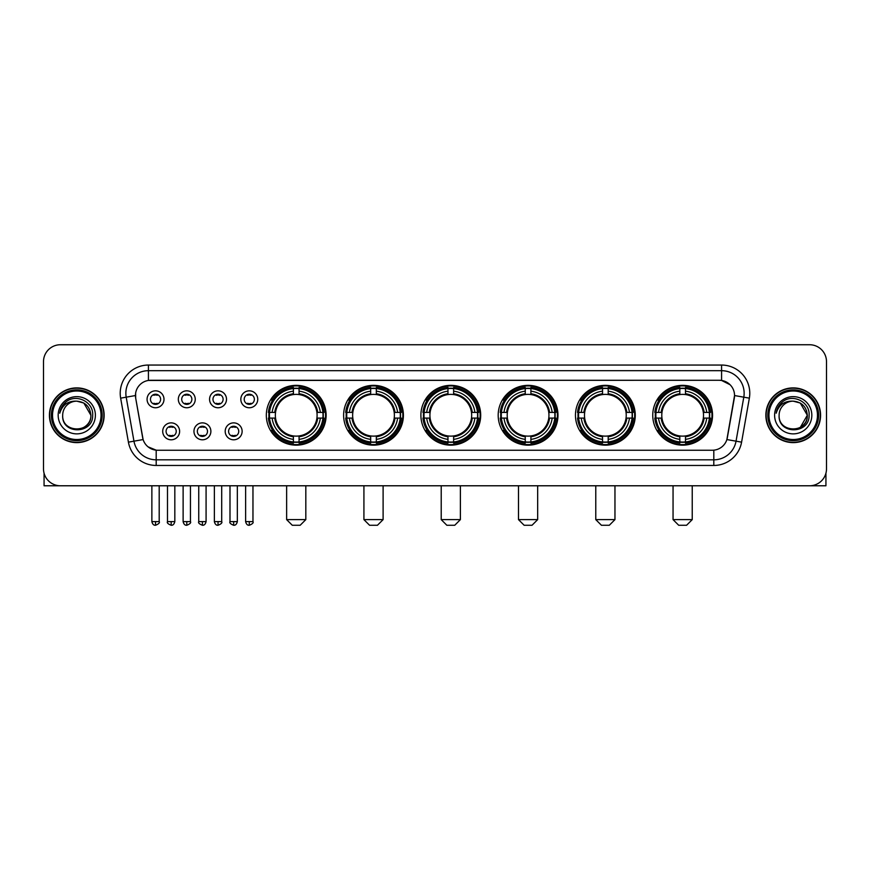 <?xml version="1.0" encoding="UTF-8"?>
<svg xmlns="http://www.w3.org/2000/svg" width="870" height="870" viewBox="0 0 870 870"><rect width="100%" height="100%" fill="white"/><g stroke="black" fill="none" stroke-linecap="round" stroke-linejoin="round"><path stroke-width="1.3" d="M575.461 415.251A29.895 29.895 0 0 0 605.368 445.157A29.895 29.895 0 0 0 635.263 415.251A29.895 29.895 0 0 0 605.368 385.356A29.895 29.895 0 0 0 575.461 415.251M343.617 415.251A29.895 29.895 0 0 0 373.513 445.157A29.895 29.895 0 0 0 403.408 415.251A29.895 29.895 0 0 0 373.513 385.356A29.895 29.895 0 0 0 343.617 415.251M420.895 415.251A29.895 29.895 0 0 0 450.79 445.157A29.895 29.895 0 0 0 480.697 415.251A29.895 29.895 0 0 0 450.79 385.356A29.895 29.895 0 0 0 420.895 415.251M498.184 415.251A29.895 29.895 0 0 0 528.079 445.157A29.895 29.895 0 0 0 557.975 415.251A29.895 29.895 0 0 0 528.079 385.356A29.895 29.895 0 0 0 498.184 415.251M652.75 415.251A29.895 29.895 0 0 0 682.645 445.157A29.895 29.895 0 0 0 712.552 415.251A29.895 29.895 0 0 0 682.645 385.356A29.895 29.895 0 0 0 652.75 415.251M266.329 415.251A29.895 29.895 0 0 0 296.224 445.157A29.895 29.895 0 0 0 326.119 415.251A29.895 29.895 0 0 0 296.224 385.356A29.895 29.895 0 0 0 266.329 415.251M210.877 431.335A8.461 8.461 0 0 1 202.416 439.796A8.461 8.461 0 0 1 193.956 431.335A8.461 8.461 0 0 1 202.416 422.874A8.461 8.461 0 0 1 210.877 431.335M197.338 431.335A5.079 5.079 0 0 0 202.416 436.414A5.079 5.079 0 0 0 207.495 431.335A5.079 5.079 0 0 0 202.416 426.256A5.079 5.079 0 0 0 197.338 431.335M242.132 431.335A8.461 8.461 0 0 1 233.66 439.796A8.461 8.461 0 0 1 225.2 431.335A8.461 8.461 0 0 1 233.66 422.874A8.461 8.461 0 0 1 242.132 431.335M228.592 431.335A5.079 5.079 0 0 0 233.66 436.414A5.079 5.079 0 0 0 238.739 431.335A5.079 5.079 0 0 0 233.66 426.256A5.079 5.079 0 0 0 228.592 431.335M179.622 431.335A8.461 8.461 0 0 1 171.162 439.796A8.461 8.461 0 0 1 162.701 431.335A8.461 8.461 0 0 1 171.162 422.874A8.461 8.461 0 0 1 179.622 431.335M166.083 431.335A5.079 5.079 0 0 0 171.162 436.414A5.079 5.079 0 0 0 176.24 431.335A5.079 5.079 0 0 0 171.162 426.256A5.079 5.079 0 0 0 166.083 431.335M195.25 399.286A8.461 8.461 0 0 1 186.789 407.758A8.461 8.461 0 0 1 178.328 399.286A8.461 8.461 0 0 1 186.789 390.826A8.461 8.461 0 0 1 195.25 399.286M181.71 399.286A5.079 5.079 0 0 0 186.789 404.365A5.079 5.079 0 0 0 191.868 399.286A5.079 5.079 0 0 0 186.789 394.219A5.079 5.079 0 0 0 181.71 399.286M226.504 399.286A8.461 8.461 0 0 1 218.044 407.758A8.461 8.461 0 0 1 209.572 399.286A8.461 8.461 0 0 1 218.044 390.826A8.461 8.461 0 0 1 226.504 399.286M212.965 399.286A5.079 5.079 0 0 0 218.044 404.365A5.079 5.079 0 0 0 223.111 399.286A5.079 5.079 0 0 0 218.044 394.219A5.079 5.079 0 0 0 212.965 399.286M257.748 399.286A8.461 8.461 0 0 1 249.288 407.758A8.461 8.461 0 0 1 240.827 399.286A8.461 8.461 0 0 1 249.288 390.826A8.461 8.461 0 0 1 257.748 399.286M244.209 399.286A5.079 5.079 0 0 0 249.288 404.365A5.079 5.079 0 0 0 254.366 399.286A5.079 5.079 0 0 0 249.288 394.219A5.079 5.079 0 0 0 244.209 399.286M163.995 399.286A8.461 8.461 0 0 1 155.534 407.758A8.461 8.461 0 0 1 147.073 399.286A8.461 8.461 0 0 1 155.534 390.826A8.461 8.461 0 0 1 163.995 399.286M150.456 399.286A5.079 5.079 0 0 0 155.534 404.365A5.079 5.079 0 0 0 160.613 399.286A5.079 5.079 0 0 0 155.534 394.219A5.079 5.079 0 0 0 150.456 399.286M128.412 442.156L120.647 398.155A28.21 28.21 0 0 1 148.422 365.052L721.578 365.052A28.21 28.21 0 0 1 749.353 398.155L741.588 442.156A28.21 28.21 0 0 1 713.813 465.461L156.187 465.461A28.21 28.21 0 0 1 128.412 442.156L133.958 441.177L126.204 397.177A22.566 22.566 0 0 1 148.422 370.685L721.578 370.685A22.566 22.566 0 0 1 743.796 397.177L736.042 441.177A22.566 22.566 0 0 1 713.813 459.817L156.187 459.817A22.566 22.566 0 0 1 133.958 441.177L143.115 439.557L135.687 398.155A15.236 15.236 0 0 1 150.684 380.277L719.316 380.277A15.236 15.236 0 0 1 734.313 398.155L727.353 437.643A15.236 15.236 0 0 1 712.356 450.236L157.644 450.236A15.236 15.236 0 0 1 142.647 437.643L135.687 398.155L135.622 393.251M269.015 418.078A27.361 27.361 0 0 1 269.015 412.434M655.436 418.078A27.361 27.361 0 0 1 655.436 412.434M500.87 418.078A27.361 27.361 0 0 1 500.87 412.434M423.581 418.078A27.361 27.361 0 0 1 423.581 412.434M346.293 418.078A27.361 27.361 0 0 1 346.293 412.434M578.148 418.078A27.361 27.361 0 0 1 578.148 412.434M49.427 415.251A27.361 27.361 0 0 0 76.788 442.612A27.361 27.361 0 0 0 104.139 415.251A27.361 27.361 0 0 0 76.788 387.9A27.361 27.361 0 0 0 49.427 415.251M765.861 415.251A27.361 27.361 0 0 0 793.212 442.612A27.361 27.361 0 0 0 820.573 415.251A27.361 27.361 0 0 0 793.212 387.9A27.361 27.361 0 0 0 765.861 415.251M148.422 365.052L148.422 380.451L719.316 380.277L721.578 380.451L730.082 384.736M712.356 450.236L157.644 450.236M156.187 465.461L156.187 450.16L148.052 446.832M749.353 398.155L734.552 395.546L726.885 439.557L741.588 442.156M826.5 361.659A16.921 16.921 0 0 0 809.578 344.737L60.421 344.737A16.921 16.921 0 0 0 43.5 361.659L43.5 468.843A16.921 16.921 0 0 0 60.421 485.775L809.578 485.775A16.921 16.921 0 0 0 826.5 468.843L826.5 361.659L826.5 468.843M43.5 361.659L43.5 468.843M809.578 344.737L60.421 344.737M60.421 485.775L809.578 485.775M44.066 473.182L44.066 485.775L109.5 485.775M101.04 415.251A24.262 24.262 0 0 0 76.788 391A24.262 24.262 0 0 0 52.526 415.251A24.262 24.262 0 0 0 76.788 439.513A24.262 24.262 0 0 0 101.04 415.251M102.171 415.251A25.382 25.382 0 0 0 76.788 389.869A25.382 25.382 0 0 0 51.395 415.251A25.382 25.382 0 0 0 76.788 440.644A25.382 25.382 0 0 0 102.171 415.251M103.856 415.251A27.079 27.079 0 0 0 76.788 388.183A27.079 27.079 0 0 0 49.71 415.251A27.079 27.079 0 0 0 76.788 442.33A27.079 27.079 0 0 0 103.856 415.251M90.882 415.251C90.045 406.692 85.347 401.983 76.788 401.157L83.835 403.038L90.882 415.251L83.835 403.038L76.788 401.157L83.835 403.038L90.882 415.251L83.835 403.038L76.788 401.157L83.835 403.038L90.882 415.251C91.752 433.445 61.813 433.445 62.683 415.251C61.422 434.826 93.329 434.391 92.666 415.251C93.71 401.82 76.114 393.283 65.968 401.94C62.433 404.898 60.356 408.65 59.747 413.206C62.412 404.8 68.088 400.787 76.788 401.157L83.835 403.038L90.882 415.251C91.752 433.445 61.813 433.445 62.683 415.251C61.813 433.445 91.752 433.445 90.882 415.251C91.752 433.445 61.813 433.445 62.683 415.251C61.813 433.445 91.752 433.445 90.882 415.251C91.752 433.445 61.813 433.445 62.683 415.251C61.813 433.445 91.752 433.445 90.882 415.251C91.752 433.445 61.813 433.445 62.683 415.251C61.813 433.445 91.752 433.445 90.882 415.251C91.752 433.445 61.813 433.445 62.683 415.251C61.813 433.445 91.752 433.445 90.882 415.251C91.752 433.445 61.813 433.445 62.683 415.251C61.813 433.445 91.752 433.445 90.882 415.251C91.752 433.445 61.813 433.445 62.683 415.251A14.105 14.105 0 0 1 76.788 401.157L83.835 403.038L90.882 415.251C91.448 426.202 77.376 433.477 68.784 426.876M58.17 415.251A18.618 18.618 0 0 0 76.788 433.869A18.618 18.618 0 0 0 95.395 415.251A18.618 18.618 0 0 0 76.788 396.644A18.618 18.618 0 0 0 58.17 415.251M65.968 401.94L61.803 406.888M61.552 407.367L61.922 406.681L61.552 407.367M300.172 525.262L292.276 525.262L286.632 519.618L305.816 519.618L300.172 525.262M299.052 441.96L299.052 443.091A27.981 27.981 0 0 0 324.064 418.078L322.933 418.078A26.85 26.85 0 0 1 299.052 441.96L299.052 439.35A24.262 24.262 0 0 0 320.323 418.078L316.908 418.078A20.869 20.869 0 0 0 299.052 394.578L299.052 388.553A26.85 26.85 0 0 1 322.933 412.434L324.064 412.434A27.981 27.981 0 0 0 299.052 387.422L299.052 388.553M269.526 418.078L268.384 418.078A27.981 27.981 0 0 0 293.407 443.091L293.407 441.96A26.85 26.85 0 0 1 269.526 418.078L272.136 418.078A24.262 24.262 0 0 0 293.407 439.35L293.407 435.935A20.869 20.869 0 0 0 316.908 418.078L317.746 418.078A21.696 21.696 0 0 1 299.052 436.773L299.052 439.35M293.407 388.553L293.407 387.422A27.981 27.981 0 0 0 268.384 412.434L269.526 412.434A26.85 26.85 0 0 1 293.407 388.553L293.407 391.163A24.262 24.262 0 0 0 272.136 412.434L275.54 412.434A20.869 20.869 0 0 0 293.407 435.935L293.407 436.773A21.696 21.696 0 0 1 274.713 418.078L272.136 418.078M269.58 418.078A26.796 26.796 0 0 1 269.58 412.434M299.052 388.607A26.796 26.796 0 0 0 293.407 388.607M322.868 412.434A26.796 26.796 0 0 1 322.868 418.078M322.933 412.434L320.323 412.434A24.262 24.262 0 0 0 299.052 391.163M320.323 418.078L322.933 418.078M293.407 439.35L293.407 441.96M316.908 412.434L320.323 412.434M299.052 435.968L299.052 436.773M293.407 435.935A20.869 20.869 0 0 1 275.54 418.078L274.713 418.078M299.052 441.906A26.796 26.796 0 0 1 293.407 441.906M272.136 412.434L269.526 412.434M293.407 394.534L293.407 391.163M299.052 394.578A20.869 20.869 0 0 0 275.54 412.434L274.713 412.434A21.696 21.696 0 0 1 293.407 393.74M299.052 394.545L299.052 393.74A21.696 21.696 0 0 1 317.746 412.434M272.756 400.026L271.157 400.026A29.33 29.33 0 0 1 325.565 415.251A29.33 29.33 0 0 1 271.157 430.487L272.756 430.487M377.46 525.262L369.565 525.262L363.921 519.618L383.104 519.618L377.46 525.262M376.329 441.96L376.329 443.091A27.981 27.981 0 0 0 401.353 418.078L400.211 418.078A26.85 26.85 0 0 1 376.329 441.96L376.329 439.35A24.262 24.262 0 0 0 397.601 418.078L394.197 418.078A20.869 20.869 0 0 0 376.329 394.578L376.329 388.553A26.85 26.85 0 0 1 400.211 412.434L401.353 412.434A27.981 27.981 0 0 0 376.329 387.422L376.329 388.553M346.804 418.078L345.673 418.078A27.981 27.981 0 0 0 370.685 443.091L370.685 441.96A26.85 26.85 0 0 1 346.804 418.078L349.414 418.078A24.262 24.262 0 0 0 370.685 439.35L370.685 435.935A20.869 20.869 0 0 0 394.197 418.078L395.023 418.078A21.696 21.696 0 0 1 376.329 436.773L376.329 439.35M370.685 388.553L370.685 387.422A27.981 27.981 0 0 0 345.673 412.434L346.804 412.434A26.85 26.85 0 0 1 370.685 388.553L370.685 391.163A24.262 24.262 0 0 0 349.414 412.434L352.828 412.434A20.869 20.869 0 0 0 370.685 435.935L370.685 436.773A21.696 21.696 0 0 1 351.991 418.078L349.414 418.078M346.869 418.078A26.796 26.796 0 0 1 346.869 412.434M376.329 388.607A26.796 26.796 0 0 0 370.685 388.607M400.156 412.434A26.796 26.796 0 0 1 400.156 418.078M400.211 412.434L397.601 412.434A24.262 24.262 0 0 0 376.329 391.163M397.601 418.078L400.211 418.078M370.685 439.35L370.685 441.96M394.197 412.434L397.601 412.434M376.329 435.968L376.329 436.773M370.685 435.935A20.869 20.869 0 0 1 352.828 418.078L351.991 418.078M376.329 441.906A26.796 26.796 0 0 1 370.685 441.906M349.414 412.434L346.804 412.434M370.685 394.534L370.685 391.163M376.329 394.578A20.869 20.869 0 0 0 352.828 412.434L351.991 412.434A21.696 21.696 0 0 1 370.685 393.74M376.329 394.545L376.329 393.74A21.696 21.696 0 0 1 395.023 412.434M350.044 400.026L348.446 400.026A29.33 29.33 0 0 1 402.843 415.251A29.33 29.33 0 0 1 348.446 430.487L350.044 430.487M454.749 525.262L446.843 525.262L441.21 519.618L460.382 519.618L454.749 525.262M453.618 441.96L453.618 443.091A27.981 27.981 0 0 0 478.63 418.078L477.499 418.078A26.85 26.85 0 0 1 453.618 441.96L453.618 439.35A24.262 24.262 0 0 0 474.889 418.078L471.475 418.078A20.869 20.869 0 0 0 453.618 394.578L453.618 388.553A26.85 26.85 0 0 1 477.499 412.434L478.63 412.434A27.981 27.981 0 0 0 453.618 387.422L453.618 388.553M424.092 418.078L422.961 418.078A27.981 27.981 0 0 0 447.974 443.091L447.974 441.96A26.85 26.85 0 0 1 424.092 418.078L426.702 418.078A24.262 24.262 0 0 0 447.974 439.35L447.974 435.935A20.869 20.869 0 0 0 471.475 418.078L472.312 418.078A21.696 21.696 0 0 1 453.618 436.773L453.618 439.35M447.974 388.553L447.974 387.422A27.981 27.981 0 0 0 422.961 412.434L424.092 412.434A26.85 26.85 0 0 1 447.974 388.553L447.974 391.163A24.262 24.262 0 0 0 426.702 412.434L430.117 412.434A20.869 20.869 0 0 0 447.974 435.935L447.974 436.773A21.696 21.696 0 0 1 429.28 418.078L426.702 418.078M424.147 418.078A26.796 26.796 0 0 1 424.147 412.434M453.618 388.607A26.796 26.796 0 0 0 447.974 388.607M477.445 412.434A26.796 26.796 0 0 1 477.445 418.078M477.499 412.434L474.889 412.434A24.262 24.262 0 0 0 453.618 391.163M474.889 418.078L477.499 418.078M447.974 439.35L447.974 441.96M471.475 412.434L474.889 412.434M453.618 435.968L453.618 436.773M447.974 435.935A20.869 20.869 0 0 1 430.117 418.078L429.28 418.078M453.618 441.906A26.796 26.796 0 0 1 447.974 441.906M426.702 412.434L424.092 412.434M447.974 394.534L447.974 391.163M453.618 394.578A20.869 20.869 0 0 0 430.117 412.434L429.28 412.434A21.696 21.696 0 0 1 447.974 393.74M453.618 394.545L453.618 393.74A21.696 21.696 0 0 1 472.312 412.434M427.322 400.026L425.724 400.026A29.33 29.33 0 0 1 480.131 415.251A29.33 29.33 0 0 1 425.724 430.487L427.322 430.487M532.027 525.262L524.131 525.262L518.487 519.618L537.671 519.618L532.027 525.262M530.896 441.96L530.896 443.091A27.981 27.981 0 0 0 555.919 418.078L554.788 418.078A26.85 26.85 0 0 1 530.896 441.96L530.896 439.35A24.262 24.262 0 0 0 552.167 418.078L548.763 418.078A20.869 20.869 0 0 0 530.896 394.578L530.896 388.553A26.85 26.85 0 0 1 554.788 412.434L555.919 412.434A27.981 27.981 0 0 0 530.896 387.422L530.896 388.553M501.381 418.078L500.239 418.078A27.981 27.981 0 0 0 525.262 443.091L525.262 441.96A26.85 26.85 0 0 1 501.381 418.078L503.991 418.078A24.262 24.262 0 0 0 525.262 439.35L525.262 435.935A20.869 20.869 0 0 0 548.763 418.078L549.59 418.078A21.696 21.696 0 0 1 530.896 436.773L530.896 439.35M525.262 388.553L525.262 387.422A27.981 27.981 0 0 0 500.239 412.434L501.381 412.434A26.85 26.85 0 0 1 525.262 388.553L525.262 391.163A24.262 24.262 0 0 0 503.991 412.434L507.395 412.434A20.869 20.869 0 0 0 525.262 435.935L525.262 436.773A21.696 21.696 0 0 1 506.568 418.078L503.991 418.078M501.435 418.078A26.796 26.796 0 0 1 501.435 412.434M530.896 388.607A26.796 26.796 0 0 0 525.262 388.607M554.723 412.434A26.796 26.796 0 0 1 554.723 418.078M554.788 412.434L552.167 412.434A24.262 24.262 0 0 0 530.896 391.163M552.167 418.078L554.788 418.078M525.262 439.35L525.262 441.96M548.763 412.434L552.167 412.434M530.896 435.968L530.896 436.773M525.262 435.935A20.869 20.869 0 0 1 507.395 418.078L506.568 418.078M530.896 441.906A26.796 26.796 0 0 1 525.262 441.906M503.991 412.434L501.381 412.434M525.262 394.534L525.262 391.163M530.896 394.578A20.869 20.869 0 0 0 507.395 412.434L506.568 412.434A21.696 21.696 0 0 1 525.262 393.74M530.896 394.545L530.896 393.74A21.696 21.696 0 0 1 549.59 412.434M504.611 400.026L503.012 400.026A29.33 29.33 0 0 1 557.409 415.251A29.33 29.33 0 0 1 503.012 430.487L504.611 430.487M609.315 525.262L601.42 525.262L595.776 519.618L614.959 519.618L609.315 525.262M608.184 441.96L608.184 443.091A27.981 27.981 0 0 0 633.208 418.078L632.066 418.078A26.85 26.85 0 0 1 608.184 441.96L608.184 439.35A24.262 24.262 0 0 0 629.456 418.078L626.041 418.078A20.869 20.869 0 0 0 608.184 394.578L608.184 388.553A26.85 26.85 0 0 1 632.066 412.434L633.208 412.434A27.981 27.981 0 0 0 608.184 387.422L608.184 388.553M578.659 418.078L577.528 418.078A27.981 27.981 0 0 0 602.54 443.091L602.54 441.96A26.85 26.85 0 0 1 578.659 418.078L581.269 418.078A24.262 24.262 0 0 0 602.54 439.35L602.54 435.935A20.869 20.869 0 0 0 626.041 418.078L626.879 418.078A21.696 21.696 0 0 1 608.184 436.773L608.184 439.35M602.54 388.553L602.54 387.422A27.981 27.981 0 0 0 577.528 412.434L578.659 412.434A26.85 26.85 0 0 1 602.54 388.553L602.54 391.163A24.262 24.262 0 0 0 581.269 412.434L584.683 412.434A20.869 20.869 0 0 0 602.54 435.935L602.54 436.773A21.696 21.696 0 0 1 583.846 418.078L581.269 418.078M578.713 418.078A26.796 26.796 0 0 1 578.713 412.434M608.184 388.607A26.796 26.796 0 0 0 602.54 388.607M632.011 412.434A26.796 26.796 0 0 1 632.011 418.078M632.066 412.434L629.456 412.434A24.262 24.262 0 0 0 608.184 391.163M629.456 418.078L632.066 418.078M602.54 439.35L602.54 441.96M626.041 412.434L629.456 412.434M608.184 435.968L608.184 436.773M602.54 435.935A20.869 20.869 0 0 1 584.683 418.078L583.846 418.078M608.184 441.906A26.796 26.796 0 0 1 602.54 441.906M581.269 412.434L578.659 412.434M602.54 394.534L602.54 391.163M608.184 394.578A20.869 20.869 0 0 0 584.683 412.434L583.846 412.434A21.696 21.696 0 0 1 602.54 393.74M608.184 394.545L608.184 393.74A21.696 21.696 0 0 1 626.879 412.434M581.889 400.026L580.29 400.026A29.33 29.33 0 0 1 634.698 415.251A29.33 29.33 0 0 1 580.29 430.487L581.889 430.487M686.593 525.262L678.698 525.262L673.054 519.618L692.237 519.618L686.593 525.262M685.473 441.96L685.473 443.091A27.981 27.981 0 0 0 710.486 418.078L709.354 418.078A26.85 26.85 0 0 1 685.473 441.96L685.473 439.35A24.262 24.262 0 0 0 706.744 418.078L703.33 418.078A20.869 20.869 0 0 0 685.473 394.578L685.473 388.553A26.85 26.85 0 0 1 709.354 412.434L710.486 412.434A27.981 27.981 0 0 0 685.473 387.422L685.473 388.553M655.947 418.078L654.816 418.078A27.981 27.981 0 0 0 679.829 443.091L679.829 441.96A26.85 26.85 0 0 1 655.947 418.078L658.557 418.078A24.262 24.262 0 0 0 679.829 439.35L679.829 435.935A20.869 20.869 0 0 0 703.33 418.078L704.167 418.078A21.696 21.696 0 0 1 685.473 436.773L685.473 439.35M679.829 388.553L679.829 387.422A27.981 27.981 0 0 0 654.816 412.434L655.947 412.434A26.85 26.85 0 0 1 679.829 388.553L679.829 391.163A24.262 24.262 0 0 0 658.557 412.434L661.972 412.434A20.869 20.869 0 0 0 679.829 435.935L679.829 436.773A21.696 21.696 0 0 1 661.135 418.078L658.557 418.078M656.002 418.078A26.796 26.796 0 0 1 656.002 412.434M685.473 388.607A26.796 26.796 0 0 0 679.829 388.607M709.3 412.434A26.796 26.796 0 0 1 709.3 418.078M709.354 412.434L706.744 412.434A24.262 24.262 0 0 0 685.473 391.163M706.744 418.078L709.354 418.078M679.829 439.35L679.829 441.96M703.33 412.434L706.744 412.434M685.473 435.968L685.473 436.773M679.829 435.935A20.869 20.869 0 0 1 661.972 418.078L661.135 418.078M685.473 441.906A26.796 26.796 0 0 1 679.829 441.906M658.557 412.434L655.947 412.434M679.829 394.534L679.829 391.163M685.473 394.578A20.869 20.869 0 0 0 661.972 412.434L661.135 412.434A21.696 21.696 0 0 1 679.829 393.74M685.473 394.545L685.473 393.74A21.696 21.696 0 0 1 704.167 412.434M659.177 400.026L657.579 400.026A29.33 29.33 0 0 1 711.986 415.251A29.33 29.33 0 0 1 657.579 430.487L659.177 430.487M153.838 404.082L153.838 403.278A4.328 4.328 0 0 0 157.231 403.278L157.231 404.082M157.231 394.501L157.231 395.306A4.328 4.328 0 0 0 153.838 395.306L153.838 394.501M185.092 404.082L185.092 403.278A4.328 4.328 0 0 0 188.475 403.278L188.475 404.082M188.475 394.501L188.475 395.306A4.328 4.328 0 0 0 185.092 395.306L185.092 394.501M216.347 404.082L216.347 403.278A4.328 4.328 0 0 0 219.729 403.278L219.729 404.082M219.729 394.501L219.729 395.306A4.328 4.328 0 0 0 216.347 395.306L216.347 394.501M247.602 404.082L247.602 403.278A4.328 4.328 0 0 0 250.984 403.278L250.984 404.082M250.984 394.501L250.984 395.306A4.328 4.328 0 0 0 247.602 395.306L247.602 394.501M169.465 436.12L169.465 435.315A4.328 4.328 0 0 0 172.858 435.315L172.858 436.12M172.858 426.55L172.858 427.355A4.328 4.328 0 0 0 169.465 427.355L169.465 426.55M200.72 436.12L200.72 435.315A4.328 4.328 0 0 0 204.102 435.315L204.102 436.12M204.102 426.55L204.102 427.355A4.328 4.328 0 0 0 200.72 427.355L200.72 426.55M231.975 436.12L231.975 435.315A4.328 4.328 0 0 0 235.357 435.315L235.357 436.12M235.357 426.55L235.357 427.355A4.328 4.328 0 0 0 231.975 427.355L231.975 426.55M825.934 473.182L825.934 485.775L760.5 485.775M817.474 415.251A24.262 24.262 0 0 0 793.212 391A24.262 24.262 0 0 0 768.96 415.251A24.262 24.262 0 0 0 793.212 439.513A24.262 24.262 0 0 0 817.474 415.251M818.605 415.251A25.382 25.382 0 0 0 793.212 389.869A25.382 25.382 0 0 0 767.829 415.251A25.382 25.382 0 0 0 793.212 440.644A25.382 25.382 0 0 0 818.605 415.251M820.29 415.251A27.079 27.079 0 0 0 793.212 388.183A27.079 27.079 0 0 0 766.144 415.251A27.079 27.079 0 0 0 793.212 442.33A27.079 27.079 0 0 0 820.29 415.251M806.49 410.477L807.316 415.251L800.269 403.038L793.212 401.157L800.269 403.038L807.316 415.251L800.269 403.038L793.212 401.157L800.269 403.038L807.316 415.251L800.269 403.038L793.212 401.157L800.269 403.038L807.316 415.251C808.186 433.445 778.248 433.445 779.118 415.251C777.856 434.826 809.763 434.391 809.1 415.251C810.144 401.82 792.548 393.283 782.402 401.94C778.867 404.898 776.79 408.65 776.181 413.206C778.846 404.8 784.522 400.787 793.212 401.157L800.269 403.038L807.316 415.251C808.186 433.445 778.248 433.445 779.118 415.251C778.248 433.445 808.186 433.445 807.316 415.251L800.269 427.474L807.316 415.251C808.186 433.445 778.248 433.445 779.118 415.251C778.248 433.445 808.186 433.445 807.316 415.251C808.186 433.445 778.248 433.445 779.118 415.251C778.248 433.445 808.186 433.445 807.316 415.251C808.186 433.445 778.248 433.445 779.118 415.251C778.248 433.445 808.186 433.445 807.316 415.251C808.186 433.445 778.248 433.445 779.118 415.251C778.248 433.445 808.186 433.445 807.316 415.251C808.186 433.445 778.248 433.445 779.118 415.251A14.105 14.105 0 0 1 793.212 401.157L800.269 403.038L807.316 415.251C807.882 426.202 793.81 433.477 785.218 426.876M793.212 401.157C801.781 401.983 806.479 406.692 807.316 415.251M774.604 415.251A18.618 18.618 0 0 0 793.212 433.869A18.618 18.618 0 0 0 811.83 415.251A18.618 18.618 0 0 0 793.212 396.644A18.618 18.618 0 0 0 774.604 415.251M782.402 401.94L778.237 406.888M777.987 407.367L778.356 406.681M721.578 365.052L721.578 380.451M120.647 398.155L126.204 397.177A22.566 22.566 0 0 1 125.856 393.251M126.204 397.177L135.448 395.546M713.813 450.16L713.813 465.461M299.052 435.935A20.869 20.869 0 0 0 316.908 418.078M293.407 442.156A27.046 27.046 0 0 0 299.052 442.156M323.129 418.078A27.046 27.046 0 0 0 323.129 412.434M299.052 388.357A27.046 27.046 0 0 0 293.407 388.357M376.329 435.935A20.869 20.869 0 0 0 394.197 418.078M370.685 442.156A27.046 27.046 0 0 0 376.329 442.156M400.407 418.078A27.046 27.046 0 0 0 400.407 412.434M376.329 388.357A27.046 27.046 0 0 0 370.685 388.357M453.618 435.935A20.869 20.869 0 0 0 471.475 418.078M447.974 442.156A27.046 27.046 0 0 0 453.618 442.156M477.695 418.078A27.046 27.046 0 0 0 477.695 412.434M453.618 388.357A27.046 27.046 0 0 0 447.974 388.357M530.896 435.935A20.869 20.869 0 0 0 548.763 418.078M525.262 442.156A27.046 27.046 0 0 0 530.896 442.156M554.984 418.078A27.046 27.046 0 0 0 554.984 412.434M530.896 388.357A27.046 27.046 0 0 0 525.262 388.357M608.184 435.935A20.869 20.869 0 0 0 626.041 418.078M602.54 442.156A27.046 27.046 0 0 0 608.184 442.156M632.262 418.078A27.046 27.046 0 0 0 632.262 412.434M608.184 388.357A27.046 27.046 0 0 0 602.54 388.357M685.473 435.935A20.869 20.869 0 0 0 703.33 418.078M679.829 442.156A27.046 27.046 0 0 0 685.473 442.156M709.55 418.078A27.046 27.046 0 0 0 709.55 412.434M685.473 388.357A27.046 27.046 0 0 0 679.829 388.357M155.534 521.598L151.869 521.598C152.511 524.208 153.729 525.426 155.534 525.262L155.534 521.598L159.199 521.598L159.199 485.775M186.789 521.598L183.124 521.598C183.755 524.208 184.984 525.426 186.789 525.262L186.789 521.598L190.454 521.598L190.454 485.775M218.044 521.598L214.368 521.598C215.01 524.208 216.238 525.426 218.044 525.262L218.044 521.598L221.709 521.598L221.709 485.775M249.288 521.598L245.623 521.598C246.264 524.208 247.482 525.426 249.288 525.262L249.288 521.598L252.963 521.598L252.963 485.775M171.162 521.598L167.497 521.598C166.746 522.761 167.975 523.99 171.162 525.262L171.162 521.598L174.826 521.598L174.826 485.775M202.416 521.598L198.751 521.598C198.001 522.761 199.219 523.99 202.416 525.262L202.416 521.598L206.081 521.598L206.081 485.775M233.66 521.598L229.995 521.598C229.256 522.761 230.474 523.99 233.66 525.262L233.66 521.598L237.336 521.598L237.336 485.775M305.816 485.775L305.816 519.618M286.632 485.775L286.632 519.618M383.104 485.775L383.104 519.618M363.921 485.775L363.921 519.618M460.382 485.775L460.382 519.618M441.21 485.775L441.21 519.618M537.671 485.775L537.671 519.618M518.487 485.775L518.487 519.618M614.959 485.775L614.959 519.618M595.776 485.775L595.776 519.618M692.237 485.775L692.237 519.618M673.054 485.775L673.054 519.618M151.869 521.598L151.869 485.775M159.199 521.598C159.95 522.761 158.721 523.99 155.534 525.262M183.124 521.598L183.124 485.775M190.454 521.598C191.193 522.761 189.975 523.99 186.789 525.262M214.368 521.598L214.368 485.775M221.709 521.598C222.448 522.761 221.23 523.99 218.044 525.262M245.623 521.598L245.623 485.775M252.963 521.598C253.703 522.761 252.485 523.99 249.288 525.262M167.497 521.598L167.497 485.775M174.826 521.598C174.185 524.208 172.967 525.426 171.162 525.262M198.751 521.598L198.751 485.775M206.081 521.598C205.44 524.208 204.222 525.426 202.416 525.262M229.995 521.598L229.995 485.775M237.336 521.598C236.694 524.208 235.465 525.426 233.66 525.262"/></g></svg>
